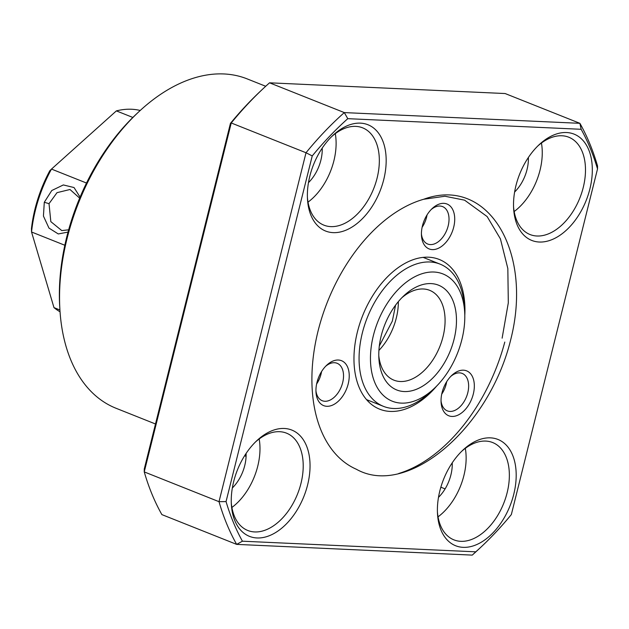 <?xml version="1.0" encoding="UTF-8"?>
<svg xmlns="http://www.w3.org/2000/svg" width="629" height="629" viewBox="0 0 629 629"><rect width="100%" height="100%" fill="white"/><g stroke="black" fill="none" stroke-linecap="round" stroke-linejoin="round"><path stroke-width="0.94" d="M68.026 232.093L58.269 233.949L48.968 228.083L43.432 216.062L44.289 202.279L51.775 190.516L63.34 184.942L74.033 187.544L80.072 197.136M79.655 198.135L69.992 189.502L57.019 192.655L49.023 203.662L50.823 221.636L61.791 230.591L68.655 229.813M132.853 117.45L116.373 110.893L51.492 169.083A108.778 68.018 111.7 0 0 38.314 199.904A108.778 68.018 111.7 0 0 31.544 231.999L31.45 228.681A103.942 64.999 -68.3 0 1 37.803 199.102A103.942 64.999 -68.3 0 1 49.848 170.663L51.492 169.083L86.503 183.031M64.834 245.255L31.544 231.999L53.976 307.612L59.92 309.987M53.976 307.612A108.778 68.018 111.7 0 0 60.046 311.795M140.22 110.468A108.778 68.018 111.7 0 0 116.373 110.893M460.074 345.958A68.49 42.827 111.7 0 0 464.674 312.212A68.49 42.827 111.7 0 0 426.47 272.593A68.49 42.827 111.7 0 0 375.175 329.187A68.49 42.827 111.7 0 0 382.825 394.902A68.49 42.827 111.7 0 0 434.356 388.337A68.49 42.827 111.7 0 0 460.074 345.958M434.356 388.337L430.48 391.977A76.541 47.867 -68.3 0 1 383.47 406.358A76.541 47.867 -68.3 0 1 364.34 325.877A76.541 47.867 -68.3 0 1 440.103 264.133A76.541 47.867 -68.3 0 1 464.359 306.897L464.674 312.212M452.589 344.48A56.398 35.271 -68.3 0 1 410.344 391.089A56.398 35.271 -68.3 0 1 378.886 358.459A56.398 35.271 -68.3 0 1 382.668 330.665A56.398 35.271 -68.3 0 1 403.857 295.772A56.398 35.271 -68.3 0 1 446.291 290.362A56.398 35.271 -68.3 0 1 452.589 344.48M378.784 355.676A48.347 30.231 111.7 0 0 393.903 380.16A48.347 30.231 111.7 0 0 441.755 341.17A48.347 30.231 111.7 0 0 429.67 290.331A48.347 30.231 111.7 0 0 401.86 297.729M422.602 225.221A24.169 15.112 111.7 0 0 421.469 235.427A24.169 15.112 111.7 0 0 435.559 249.281A24.169 15.112 111.7 0 0 453.556 227.737A24.169 15.112 111.7 0 0 449.932 205.84A24.169 15.112 111.7 0 0 432.17 208.561A24.169 15.112 111.7 0 0 422.602 225.221M421.43 234.019A20.144 12.596 111.7 0 0 427.704 244.028A20.144 12.596 111.7 0 0 448.052 226.361A20.144 12.596 111.7 0 0 442.612 206.603A20.144 12.596 111.7 0 0 431.172 209.551M422.106 227.313A20.144 12.596 111.7 0 0 426.438 217.752A20.144 12.596 111.7 0 0 427.052 214.89M464.792 315.412A80.575 50.383 111.7 0 0 439.262 259.462A80.575 50.383 111.7 0 0 357.862 330.131A80.575 50.383 111.7 0 0 379.641 409.172A80.575 50.383 111.7 0 0 436.644 386.088M442.211 392.056A24.169 15.112 111.7 0 0 441.086 402.269A24.169 15.112 111.7 0 0 455.176 416.115A24.169 15.112 111.7 0 0 473.165 394.572A24.169 15.112 111.7 0 0 469.549 372.683A24.169 15.112 111.7 0 0 451.787 375.395A24.169 15.112 111.7 0 0 442.211 392.056M441.039 400.862A20.144 12.596 111.7 0 0 447.313 410.863A20.144 12.596 111.7 0 0 467.669 393.196A20.144 12.596 111.7 0 0 462.221 373.437A20.144 12.596 111.7 0 0 450.789 376.386M441.723 394.155A20.144 12.596 111.7 0 0 446.055 384.594A20.144 12.596 111.7 0 0 446.669 381.732M317.11 381.905A24.169 15.112 111.7 0 0 315.986 392.111A24.169 15.112 111.7 0 0 330.068 405.964A24.169 15.112 111.7 0 0 348.065 384.413A24.169 15.112 111.7 0 0 344.448 362.524A24.169 15.112 111.7 0 0 326.679 365.245A24.169 15.112 111.7 0 0 317.11 381.905M315.939 390.703A20.144 12.596 111.7 0 0 322.213 400.712A20.144 12.596 111.7 0 0 342.561 383.045A20.144 12.596 111.7 0 0 337.12 363.279A20.144 12.596 111.7 0 0 325.68 366.235M316.615 383.997A20.144 12.596 111.7 0 0 320.947 374.436A20.144 12.596 111.7 0 0 321.561 371.574M398.707 473.495A148.9 93.108 111.7 0 0 504.788 342.058M318.077 330.98A145.032 90.694 111.7 0 0 356.36 469.25C407.333 498.003 489.016 428.648 510.701 339.754C533.306 251.309 487.837 175.609 423.671 199.267A145.032 90.694 111.7 0 0 318.077 330.98M502.123 338.174L508.311 302.832L507.831 268.528L500.417 238.863L487.153 216.58L464.579 200.164L444.955 196.248L423.671 199.267M307.612 484.896A57.208 35.774 -68.3 0 1 265.163 537.072A57.208 35.774 -68.3 0 1 231.354 504.403A57.208 35.774 -68.3 0 1 233.689 481.531A57.208 35.774 -68.3 0 1 256.679 440.819A57.208 35.774 -68.3 0 1 298.39 434.089A57.208 35.774 -68.3 0 1 307.612 484.896M231.283 502.76A52.372 32.747 111.7 0 0 247.771 530.475A52.372 32.747 111.7 0 0 300.984 483.363A52.372 32.747 111.7 0 0 286.525 433.161A52.372 32.747 111.7 0 0 255.5 441.951M231.897 507.461A52.372 32.747 111.7 0 0 257.756 466.144A52.372 32.747 111.7 0 0 259.172 438.963M513.759 494.284A57.208 35.774 -68.3 0 1 471.31 546.452A57.208 35.774 -68.3 0 1 437.501 513.791A57.208 35.774 -68.3 0 1 439.836 490.919A57.208 35.774 -68.3 0 1 462.826 450.199A57.208 35.774 -68.3 0 1 504.537 443.476A57.208 35.774 -68.3 0 1 513.759 494.284M437.43 512.148A52.372 32.747 111.7 0 0 453.918 539.863A52.372 32.747 111.7 0 0 507.131 492.743A52.372 32.747 111.7 0 0 492.672 442.549A52.372 32.747 111.7 0 0 461.647 451.339M438.043 516.841A52.372 32.747 111.7 0 0 463.903 475.532A52.372 32.747 111.7 0 0 465.318 448.351M589.884 188.959A57.208 35.774 -68.3 0 1 547.434 241.135A57.208 35.774 -68.3 0 1 513.626 208.466A57.208 35.774 -68.3 0 1 515.961 185.594A57.208 35.774 -68.3 0 1 538.951 144.882A57.208 35.774 -68.3 0 1 580.661 138.152A57.208 35.774 -68.3 0 1 589.884 188.959M513.555 206.831A52.372 32.747 111.7 0 0 530.043 234.538A52.372 32.747 111.7 0 0 583.256 187.426A52.372 32.747 111.7 0 0 568.797 137.224A52.372 32.747 111.7 0 0 537.771 146.022M514.168 211.525A52.372 32.747 111.7 0 0 540.028 170.207A52.372 32.747 111.7 0 0 541.443 143.027M383.737 179.579A57.208 35.774 -68.3 0 1 341.288 231.747A57.208 35.774 -68.3 0 1 307.479 199.078A57.208 35.774 -68.3 0 1 309.814 176.206A57.208 35.774 -68.3 0 1 332.804 135.494A57.208 35.774 -68.3 0 1 374.514 128.764A57.208 35.774 -68.3 0 1 383.737 179.579M307.408 197.443A52.372 32.747 111.7 0 0 323.896 225.151A52.372 32.747 111.7 0 0 377.109 178.038A52.372 32.747 111.7 0 0 362.65 127.844A52.372 32.747 111.7 0 0 331.625 136.635M308.021 202.137A52.372 32.747 111.7 0 0 333.881 160.82A52.372 32.747 111.7 0 0 335.296 133.647M265.713 86.275L247.221 78.908A177.26 110.846 111.7 0 0 138.349 112.214A177.26 110.846 111.7 0 0 67.106 238.375A177.26 110.846 111.7 0 0 59.881 309.24A177.26 110.846 111.7 0 0 116.05 408.268L155.497 423.985M59.881 309.24L59.692 306.056A172.425 107.826 -68.3 0 1 66.721 237.125A172.425 107.826 -68.3 0 1 136.021 114.399L138.349 112.214M244.752 455.498A177.26 110.846 111.7 0 0 246.081 456.591M312.236 155.929L306.016 152.745A290.063 181.388 -68.3 0 1 344.315 112.591L579.907 123.323L505.142 93.54L269.542 82.816L344.315 112.591L347.774 118.669A285.228 178.361 111.7 0 0 312.236 155.929L226.055 501.58A285.228 178.361 111.7 0 0 242.424 541.199L475.799 551.83A285.228 178.361 111.7 0 0 481.444 546.648L479.117 548.834A290.063 181.388 -68.3 0 1 472.253 555.108L236.653 544.384L161.881 514.608A290.063 181.388 111.7 0 1 144.245 471.907L219.01 501.683L306.016 152.745L231.244 122.97L230.45 123.355A285.228 178.361 -68.3 0 1 260.351 91.276L262.678 89.09A290.063 181.388 111.7 0 0 231.244 122.97L144.245 471.907L144.269 469.006L230.45 123.355M269.542 82.816A290.063 181.388 111.7 0 0 262.678 89.09M445.096 488.89L440.85 487.2M581.149 129.291L579.907 123.323A290.063 181.388 -68.3 0 1 597.55 166.017L597.519 168.918A285.228 178.361 111.7 0 0 581.149 129.291L347.774 118.669M242.424 541.199L236.653 544.384A290.063 181.388 -68.3 0 1 219.01 501.683L226.055 501.58M475.799 551.83L472.253 555.108M481.444 546.648A285.228 178.361 111.7 0 0 511.338 514.569L597.519 168.918M322.221 148.114A32.228 20.152 -68.3 0 1 320.869 160.23A32.228 20.152 -68.3 0 1 308.469 182.638M528.368 157.502A32.228 20.152 -68.3 0 1 527.016 169.618A32.228 20.152 -68.3 0 1 514.616 192.026M452.243 462.818A32.228 20.152 -68.3 0 1 450.891 474.942A32.228 20.152 -68.3 0 1 438.492 497.35M246.096 453.43A32.228 20.152 -68.3 0 1 244.744 465.554A32.228 20.152 -68.3 0 1 232.345 487.962M44.289 202.279L49.023 203.662M398.354 301.621A48.347 30.231 -68.3 0 1 395.02 322.559A48.347 30.231 -68.3 0 1 378.91 350.432M395.586 305.128L392.331 321.112L379.318 345.981M440.103 264.133L423.152 257.387M383.47 406.358L366.51 399.612M318.636 380.545L317.621 380.136"/></g></svg>
